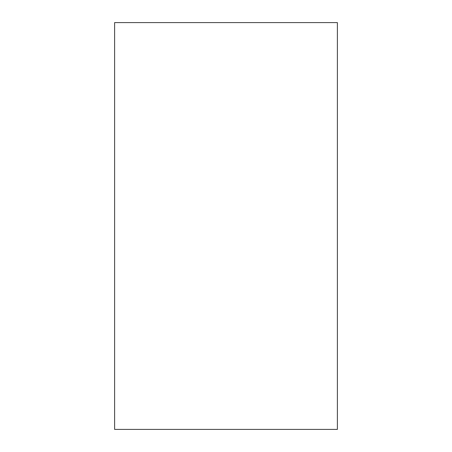 <?xml version="1.0" encoding="UTF-8"?>
<svg xmlns="http://www.w3.org/2000/svg" width="452" height="452" viewBox="0 0 452 452"><rect width="100%" height="100%" fill="white"/><g stroke="black" fill="none" stroke-linecap="round" stroke-linejoin="round"><path stroke-width="0.68" d="M337.384 429.4L114.616 429.4L114.616 22.6L337.384 22.6L337.384 429.4"/></g></svg>

